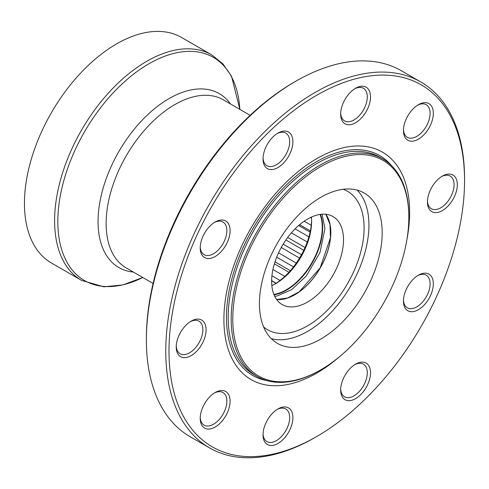 <?xml version="1.0" encoding="UTF-8"?>
<svg xmlns="http://www.w3.org/2000/svg" width="489" height="489" viewBox="0 0 489 489"><rect width="100%" height="100%" fill="white"/><g stroke="black" fill="none" stroke-linecap="round" stroke-linejoin="round"><path stroke-width="0.73" d="M271.633 280.802L276.022 283.333M274.36 263.858L288.926 272.269M272.929 269.512L284.836 276.383M281.242 247.495L299.543 258.064M278.541 252.844L296.279 263.088M291.383 232.843L307.233 241.994M287.673 237.477L305.032 247.501M304.17 221.199L311.242 225.282M299.616 224.671L310.368 230.875M357.08 190.087A86.791 50.11 -60 0 1 350.961 285.6A86.791 50.11 -60 0 1 271.303 338.657M364.097 227.911A79.939 46.155 -60 0 1 329.201 308.363A79.939 46.155 -60 0 1 267.599 329.775A79.939 46.155 -60 0 1 263.65 327A79.939 46.155 120 0 0 267.599 329.775A79.939 46.155 120 0 0 329.201 308.363A79.939 46.155 120 0 0 364.097 227.911A79.939 46.155 120 0 0 347.538 191.315A79.939 46.155 -60 0 1 364.097 227.911M343.156 189.292A79.939 46.155 -60 0 1 347.538 191.315A79.939 46.155 120 0 0 343.156 189.292M232.788 319.011A124.481 71.871 120 0 0 320.815 369.831A124.481 71.871 120 0 0 408.828 217.373A124.481 71.871 120 0 0 320.808 166.553A124.481 71.871 120 0 0 232.788 319.011M259.439 303.626A86.791 50.11 120 0 0 277.416 343.357A86.791 50.11 120 0 0 364.207 293.247A86.791 50.11 120 0 0 364.207 193.027A86.791 50.11 120 0 0 297.324 216.279A86.791 50.11 120 0 0 259.439 303.626M211.755 54.902L181.602 37.494A130.19 75.165 120 0 0 51.412 112.659A130.19 75.165 120 0 0 51.412 262.984L81.571 280.399A130.19 75.165 -60 0 1 54.603 220.796A130.19 75.165 -60 0 1 111.431 89.78A130.19 75.165 -60 0 1 211.755 54.902L223.008 63.955L231.578 76.4L239.854 109.365A128.851 74.395 120 0 0 145.863 65.605A128.851 74.395 120 0 0 57.836 221.572A128.851 74.395 120 0 0 142.782 277.495L122.898 284.91L103.9 286.817L81.571 280.399M146.388 339.989L146.388 338.125A208.986 120.661 -60 0 1 294.158 82.17L295.778 81.235A211.272 121.981 120 0 0 146.388 339.989A211.272 121.981 120 0 0 190.142 436.708L209.524 447.893A211.272 121.981 -60 0 1 165.765 351.181A211.272 121.981 -60 0 1 257.99 138.564A211.272 121.981 -60 0 1 420.791 81.963A211.272 121.981 -60 0 1 464.55 178.681L464.55 180.545A208.986 120.661 120 0 0 316.774 95.221A208.986 120.661 120 0 0 168.998 351.181A208.986 120.661 120 0 0 316.774 436.5A208.986 120.661 120 0 0 464.55 180.545M420.791 81.963L401.414 70.771A211.272 121.981 120 0 0 295.778 81.235M316.774 436.5L315.161 437.429A211.272 121.981 -60 0 1 209.524 447.893M176.223 347.007A21.125 12.201 -60 0 1 191.162 321.132A21.125 12.201 -60 0 1 206.101 329.757A21.125 12.201 -60 0 1 191.162 355.631A21.125 12.201 -60 0 1 176.223 347.007M200.215 418.413A21.125 12.201 -60 0 1 215.154 392.533A21.125 12.201 -60 0 1 230.093 401.163A21.125 12.201 -60 0 1 215.154 427.038A21.125 12.201 -60 0 1 200.215 418.413M263.021 434.843A21.125 12.201 -60 0 1 277.96 408.963A21.125 12.201 -60 0 1 292.899 417.588A21.125 12.201 -60 0 1 277.96 443.468A21.125 12.201 -60 0 1 263.021 434.843M340.65 390.02A21.125 12.201 -60 0 1 355.589 364.146A21.125 12.201 -60 0 1 370.528 372.771A21.125 12.201 -60 0 1 355.589 398.645A21.125 12.201 -60 0 1 340.65 390.02M403.456 301.071A21.125 12.201 -60 0 1 418.395 275.197A21.125 12.201 -60 0 1 433.333 283.822A21.125 12.201 -60 0 1 418.395 309.696A21.125 12.201 -60 0 1 403.456 301.071M427.447 201.963A21.125 12.201 -60 0 1 442.386 176.089A21.125 12.201 -60 0 1 457.325 184.714A21.125 12.201 -60 0 1 442.386 210.594A21.125 12.201 -60 0 1 427.447 201.963M403.456 130.563A21.125 12.201 -60 0 1 418.395 104.689A21.125 12.201 -60 0 1 433.333 113.314A21.125 12.201 -60 0 1 418.395 139.188A21.125 12.201 -60 0 1 403.456 130.563M340.65 114.133A21.125 12.201 -60 0 1 355.589 88.258A21.125 12.201 -60 0 1 370.528 96.883A21.125 12.201 -60 0 1 355.589 122.757A21.125 12.201 -60 0 1 340.65 114.133M263.021 158.956A21.125 12.201 -60 0 1 277.96 133.075A21.125 12.201 -60 0 1 292.899 141.7A21.125 12.201 -60 0 1 277.96 167.58A21.125 12.201 -60 0 1 263.021 158.956M200.215 247.905A21.125 12.201 -60 0 1 215.154 222.024A21.125 12.201 -60 0 1 230.093 230.655A21.125 12.201 -60 0 1 215.154 256.529A21.125 12.201 -60 0 1 200.215 247.905M406.879 239.775A131.333 75.826 120 0 0 409.641 212.244A131.333 75.826 120 0 0 309.219 163.344A131.333 75.826 120 0 0 225.136 336.157A131.333 75.826 120 0 0 339.238 356.939M320.815 369.831L320.008 370.295A125.624 72.525 -60 0 1 257.196 376.518A125.624 72.525 -60 0 1 231.175 319.011A125.624 72.525 -60 0 1 286.01 192.593A125.624 72.525 -60 0 1 382.814 158.937A125.624 72.525 -60 0 1 408.828 216.444L408.828 217.373M263.039 433.865A18.845 10.88 120 0 0 266.921 441.604A18.845 10.88 120 0 0 285.765 430.723A18.845 10.88 120 0 0 285.765 408.963A18.845 10.88 120 0 0 277.129 409.47M200.239 417.441A18.845 10.88 120 0 0 204.115 425.173A18.845 10.88 120 0 0 222.96 414.293A18.845 10.88 120 0 0 222.96 392.533A18.845 10.88 120 0 0 214.323 393.04M176.248 346.035A18.845 10.88 120 0 0 180.129 353.767A18.845 10.88 120 0 0 198.968 342.887A18.845 10.88 120 0 0 198.968 321.132A18.845 10.88 120 0 0 190.331 321.64M200.239 246.933A18.845 10.88 120 0 0 204.115 254.665A18.845 10.88 120 0 0 222.96 243.785A18.845 10.88 120 0 0 222.96 222.024A18.845 10.88 120 0 0 214.323 222.532M263.039 157.978A18.845 10.88 120 0 0 266.921 165.716A18.845 10.88 120 0 0 285.765 154.836A18.845 10.88 120 0 0 285.765 133.075A18.845 10.88 120 0 0 277.129 133.583M340.674 113.161A18.845 10.88 120 0 0 344.549 120.893A18.845 10.88 120 0 0 363.394 110.013A18.845 10.88 120 0 0 363.394 88.258A18.845 10.88 120 0 0 354.757 88.766M403.48 129.591A18.845 10.88 120 0 0 407.355 137.323A18.845 10.88 120 0 0 426.2 126.443A18.845 10.88 120 0 0 426.2 104.689A18.845 10.88 120 0 0 417.563 105.196M427.465 200.991A18.845 10.88 120 0 0 431.347 208.73A18.845 10.88 120 0 0 450.192 197.849A18.845 10.88 120 0 0 450.192 176.089A18.845 10.88 120 0 0 441.555 176.596M403.48 300.099A18.845 10.88 120 0 0 407.355 307.832A18.845 10.88 120 0 0 426.2 296.951A18.845 10.88 120 0 0 426.2 275.197A18.845 10.88 120 0 0 417.563 275.704M340.674 389.048A18.845 10.88 120 0 0 344.549 396.781A18.845 10.88 120 0 0 363.394 385.9A18.845 10.88 120 0 0 363.394 364.146A18.845 10.88 120 0 0 354.757 364.653M311.487 218.125L310.448 217.526M310.105 232.116L298.645 225.502M308.907 236.841L295.075 228.852M303.742 250.295L285.882 239.983M301.462 254.732L283.168 244.17M293.492 266.878L276.682 257.171M290.344 270.686L274.995 261.829M280.069 280.454L271.933 275.759M276.163 283.247L271.639 280.637M343.504 239.799A50.819 29.34 120 0 0 332.978 216.535A50.819 29.34 120 0 0 282.159 245.875A50.819 29.34 120 0 0 282.159 304.555A50.819 29.34 120 0 0 321.322 290.943A50.819 29.34 120 0 0 343.504 239.799M274.677 284.182A53.674 30.99 120 0 0 311.591 220.239M311.401 217.079A50.819 29.34 -60 0 1 311.603 221.383A50.819 29.34 -60 0 1 275.674 283.626A50.819 29.34 -60 0 1 271.835 285.6M133.369 272.061A100.416 57.977 -60 0 1 98.051 221.572A100.416 57.977 -60 0 1 150.575 112.079A100.416 57.977 -60 0 1 230.441 103.931M250.16 115.312L223.302 99.805A97.073 56.046 120 0 0 126.229 155.85A97.073 56.046 120 0 0 126.229 267.941L153.088 283.449M391.438 165.52A126.963 73.301 120 0 0 252.746 228.895A126.963 73.301 120 0 0 267.214 380.693M382.814 158.937L379.837 157.213A125.624 72.525 120 0 0 254.213 229.744A125.624 72.525 120 0 0 254.213 374.8L257.196 376.518M276.609 299.488L287.544 298.021L299.299 291.737L320.191 267.838L330.448 237.795L330.008 224.469L325.815 214.268A50.819 29.34 -60 0 1 330.827 232.483A50.819 29.34 -60 0 1 312.709 278.974A50.819 29.34 -60 0 1 276.621 299.506M273.864 294.396A50.819 29.34 120 0 0 311.737 262.954A50.819 29.34 120 0 0 320.032 214.433M320.436 214.378A51.1 29.505 -60 0 1 322.673 227.544A51.1 29.505 -60 0 1 274.017 294.775M293.278 295.613A51.1 29.505 120 0 0 330.815 232.244M274.677 296.255L277.116 295.973L291.707 289.641L306.303 275.973L319.977 252.568L324.971 228.577L322.049 214.213"/></g></svg>
